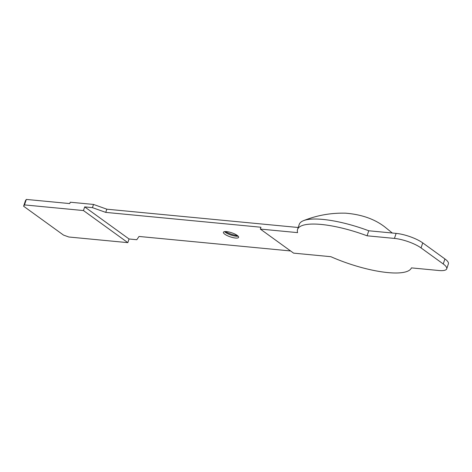 <?xml version="1.0" encoding="UTF-8"?>
<svg xmlns="http://www.w3.org/2000/svg" width="472" height="472" viewBox="0 0 472 472"><rect width="100%" height="100%" fill="white"/><g stroke="black" fill="none" stroke-linecap="round" stroke-linejoin="round"><path stroke-width="0.71" d="M237.487 235.611A10.018 2.696 18.5 0 1 225.362 231.557M226.578 231.61A8.012 2.159 18.5 0 1 234.808 234.018A8.012 2.159 18.5 0 1 238.614 237.357A8.012 2.159 18.5 0 1 230.33 236.861A8.012 2.159 18.5 0 1 223.415 232.271A8.012 2.159 18.5 0 1 226.578 231.61M238.118 236.177A8.012 2.159 18.5 0 1 230.944 235.032A8.012 2.159 18.5 0 1 224.524 231.628M260.32 229.067L297.596 232.631A60.097 16.178 18.5 0 1 297.561 229.451A60.097 16.178 18.5 0 1 367.068 235.799L368.756 230.767L396.126 233.386A20.03 5.393 18.5 0 1 422.741 242.891L444.919 258.939A20.03 5.393 18.5 0 1 448.4 263.807L446.718 268.839A20.03 5.393 18.5 0 1 438.812 270.503L411.436 267.889A60.097 16.178 18.5 0 1 330.872 256.697L293.596 253.134L260.32 229.067L260.933 227.238L105.746 212.388L106.82 209.19L298.215 227.498M297.561 229.451L299.242 224.424A60.097 16.178 18.5 0 1 303.797 220.548A60.097 16.178 18.5 0 1 368.756 230.767M290.587 250.957L139.022 236.454L136.803 239.723L129.045 238.985L84.683 206.895L92.441 207.639L105.746 212.388M367.068 235.799L394.444 238.419A20.03 5.393 18.5 0 1 421.053 247.924L443.237 263.966A20.03 5.393 18.5 0 1 446.718 268.839M23.6 206.223L24.485 204.913L83.455 210.553L127.823 242.643L68.847 237.003L63.525 235.097L23.6 206.223L25.435 200.73L26.32 199.426L69.773 203.579L70.234 202.211L93.515 204.435L106.82 209.19M26.32 199.426L24.485 204.913M83.455 210.553L84.683 206.895M127.823 242.643L129.045 238.985M93.515 204.435L92.441 207.639M443.237 263.966L444.919 258.939M421.053 247.924L422.741 242.891M394.444 238.419L396.126 233.386M303.797 220.548C317.178 215.267 331.096 212.813 345.539 213.173C361.611 214.459 374.774 219.108 385.028 227.115L392.303 233.02"/></g></svg>
